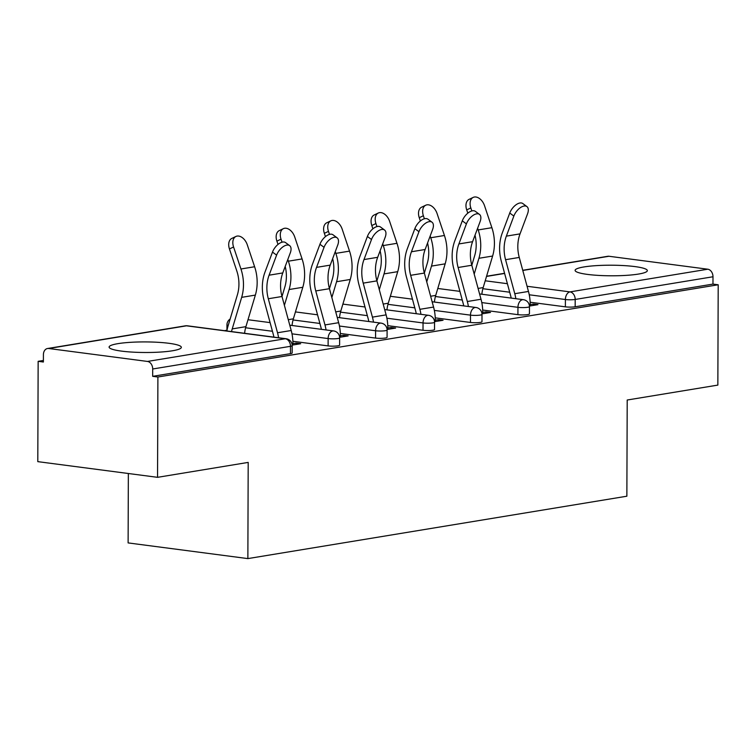 <?xml version="1.0" encoding="UTF-8"?>
<svg xmlns="http://www.w3.org/2000/svg" width="756" height="756" viewBox="0 0 756 756"><rect width="100%" height="100%" fill="white"/><g stroke="black" fill="none" stroke-linecap="round" stroke-linejoin="round"><path stroke-width="1.13" d="M583.991 266.934A36.118 5.292 0.2 0 0 575.108 270.374A36.118 5.292 0.2 0 0 598.554 275.411A36.118 5.292 0.2 0 0 638.461 274.069A36.118 5.292 0.2 0 0 647.344 270.629A36.118 5.292 0.2 0 0 623.898 265.592A36.118 5.292 0.2 0 0 583.991 266.934M117.993 343.64A36.118 5.292 0.2 0 0 109.1 347.08A36.118 5.292 0.2 0 0 132.546 352.116A36.118 5.292 0.2 0 0 172.453 350.775A36.118 5.292 0.2 0 0 181.336 347.335A36.118 5.292 0.2 0 0 157.9 342.298A36.118 5.292 0.2 0 0 117.993 343.64M128.35 473.502L128.114 542.912L247.864 558.599L626.866 496.21L627.206 400.019L717.85 385.097L718.2 284.776L157.9 377.008L157.55 477.329L37.8 461.642L38.15 361.33L43.385 362.011L43.413 354.687A6.946 5.179 -99.3 0 1 47.524 348.516L185.314 325.836A6.946 5.179 -99.3 0 1 186.467 325.817L48.677 348.497A6.946 5.179 -99.3 0 0 47.524 348.516M226.932 330.249L224.447 330.665M43.394 360.47L38.15 361.33M147.477 361.444L285.267 338.754A6.946 5.179 -99.3 0 1 290.484 346.314A6.946 1.021 0.2 0 0 292.194 345.653L292.166 352.986A6.946 1.021 -179.8 0 1 290.455 353.647L290.484 346.314L152.693 368.994A6.946 5.179 -99.3 0 0 147.477 361.444L48.677 348.497M290.455 353.647L152.665 376.327L157.9 377.008M152.693 368.994L152.665 376.327M522.736 270.289L607.824 256.284A6.946 5.179 80.7 0 1 608.977 256.265L707.777 269.212A6.946 5.179 80.7 0 1 712.993 276.762L712.965 284.095L718.2 284.776M247.864 558.599L248.195 462.407L157.55 477.329M292.175 345.105L300.699 343.706L296.163 343.111L296.154 344.452M296.163 343.111L292.931 343.64M517.917 314.657L517.945 307.323A6.946 1.021 -179.8 0 0 527.745 307.257A6.946 1.021 0.2 0 0 529.455 306.596L529.427 313.929A6.946 1.021 -179.8 0 1 527.716 314.59A6.946 1.021 -179.8 0 1 517.917 314.657L482.687 310.036M712.965 284.095L575.174 306.775A6.946 1.021 -179.8 0 1 565.375 306.841L530.145 302.23M481.978 313.863L490.512 312.455L485.976 311.859L482.734 312.398M423.01 330.277L423.039 322.944A6.946 1.021 -179.8 0 0 432.838 322.878A6.946 1.021 0.2 0 0 434.549 322.217L434.52 329.55A6.946 1.021 -179.8 0 1 432.81 330.211A6.946 1.021 -179.8 0 1 423.01 330.277L387.79 325.666M387.072 329.484L395.605 328.076L391.069 327.49L387.828 328.019M328.113 345.898L328.132 338.565A6.946 1.021 -179.8 0 0 337.932 338.508A6.946 1.021 0.2 0 0 339.642 337.847L339.614 345.171A6.946 1.021 -179.8 0 1 337.913 345.832A6.946 1.021 -179.8 0 1 328.113 345.898L292.884 341.287M339.624 337.299L348.157 335.891L343.611 335.295L340.38 335.825M375.562 338.083L375.59 330.759A6.946 1.021 -179.8 0 0 385.39 330.693A6.946 1.021 0.2 0 0 387.1 330.032L387.072 337.356A6.946 1.021 -179.8 0 1 385.362 338.017A6.946 1.021 -179.8 0 1 375.562 338.083L340.332 333.472M434.53 321.669L443.054 320.27L438.518 319.675L435.286 320.204M470.468 322.462L470.487 315.139A6.946 1.021 -179.8 0 0 480.287 315.072A6.946 1.021 0.2 0 0 481.997 314.411L481.978 321.735A6.946 1.021 -179.8 0 1 480.268 322.396A6.946 1.021 -179.8 0 1 470.468 322.462L435.239 317.851M529.436 306.048L537.96 304.649L533.424 304.054L530.183 304.583M343.611 335.295L343.611 336.637M391.069 327.49L391.06 328.832M438.518 319.675L438.518 321.016M485.976 311.859L485.966 313.201M533.424 304.054L533.415 305.396M285.21 266.433A31.024 23.152 80.7 0 1 286.392 276.356A31.024 23.152 80.7 0 1 284.87 286.893L281.997 296.513A31.024 23.152 -99.3 0 1 280.552 285.57A31.024 23.152 -99.3 0 1 282.772 272.935L290.285 252.882A10.423 5.5 126.6 0 0 289.642 245.634A10.423 5.5 126.6 0 0 276.601 255.131L269.089 275.193A31.024 23.152 -99.3 0 0 266.868 287.819A31.024 23.152 -99.3 0 0 268.304 298.752L277.518 332.753A37.044 27.641 80.7 0 1 278.605 337.752M273.927 337.138A31.024 23.152 -99.3 0 0 273.256 334.275L264.052 300.274A37.044 27.641 80.7 0 1 262.332 287.233A37.044 27.641 80.7 0 1 264.978 272.141L272.491 252.088A10.423 5.5 -53.4 0 1 285.541 242.591L289.642 245.634M268.304 298.752L281.997 296.494L291.211 330.504A37.044 27.641 80.7 0 1 292.931 343.545L292.922 344.982M244.604 333.301A31.024 23.152 80.7 0 1 245.917 326.649L255.358 295.095A37.044 27.641 -99.3 0 0 257.163 282.508A37.044 27.641 -99.3 0 0 254.621 266.745L247.259 244.736A10.423 6.776 64.5 0 0 235.929 236.458A10.423 6.776 64.5 0 0 233.566 246.985L229.446 248.951L236.808 270.96A31.024 23.152 80.7 0 1 238.934 284.161A31.024 23.152 80.7 0 1 237.422 294.708L227.981 326.261A37.044 27.641 -99.3 0 0 226.866 330.977M231.534 331.591A31.024 23.152 80.7 0 1 232.224 328.907L241.665 297.344A37.044 27.641 -99.3 0 0 243.479 284.757A37.044 27.641 -99.3 0 0 240.937 268.994L233.566 246.985M229.446 248.951A10.423 6.776 -115.5 0 1 231.809 238.423L235.929 236.458M332.659 258.618A31.024 23.152 80.7 0 1 333.84 268.541A31.024 23.152 80.7 0 1 332.328 279.087L329.446 288.697A31.024 23.152 -99.3 0 1 328.01 277.754A31.024 23.152 -99.3 0 1 330.221 265.129L337.734 245.067A10.423 5.5 126.6 0 0 337.1 237.819A10.423 5.5 126.6 0 0 324.05 247.316L316.537 267.378A31.024 23.152 -99.3 0 0 314.316 280.013A31.024 23.152 -99.3 0 0 315.762 290.937L324.976 324.938A37.044 27.641 80.7 0 1 326.053 329.947M321.376 329.332A31.024 23.152 -99.3 0 0 320.714 326.469L311.5 292.468A37.044 27.641 80.7 0 1 309.78 279.418A37.044 27.641 80.7 0 1 312.426 264.335L319.939 244.273A10.423 5.5 -53.4 0 1 332.99 234.776L337.1 237.819M315.762 290.937L329.446 288.688L338.66 322.689A37.044 27.641 80.7 0 1 340.38 335.74L340.37 337.176M387.828 329.361L387.828 327.924A37.044 27.641 80.7 0 0 386.108 314.874L376.904 280.873A31.024 23.152 -99.3 0 1 375.458 269.949A31.024 23.152 -99.3 0 1 377.679 257.314L385.191 237.252A10.423 5.5 126.6 0 0 384.549 230.013A10.423 5.5 126.6 0 0 371.498 239.51L363.986 259.563A31.024 23.152 -99.3 0 0 361.774 272.198A31.024 23.152 -99.3 0 0 363.211 283.131L372.425 317.133A37.044 27.641 80.7 0 1 373.502 322.132M368.834 321.517A31.024 23.152 -99.3 0 0 368.163 318.654L358.949 284.653A37.044 27.641 80.7 0 1 357.229 271.602A37.044 27.641 80.7 0 1 359.884 256.52L367.397 236.467A10.423 5.5 -53.4 0 1 380.438 226.97L384.549 230.013M427.565 242.997A31.024 23.152 80.7 0 1 428.746 252.92A31.024 23.152 80.7 0 1 427.235 263.457L424.352 273.077A31.024 23.152 -99.3 0 1 422.916 262.134A31.024 23.152 -99.3 0 1 425.127 249.499L432.64 229.446A10.423 5.5 126.6 0 0 432.007 222.198A10.423 5.5 126.6 0 0 418.956 231.695L411.444 251.757A31.024 23.152 -99.3 0 0 409.223 264.392A31.024 23.152 -99.3 0 0 410.659 275.316L419.873 309.317A37.044 27.641 80.7 0 1 420.96 314.316M416.282 313.712A31.024 23.152 -99.3 0 0 415.62 310.848L406.407 276.838A37.044 27.641 80.7 0 1 404.687 263.797A37.044 27.641 80.7 0 1 407.333 248.715L414.846 228.652A10.423 5.5 -53.4 0 1 427.896 219.155L432.007 222.198M410.659 275.316L424.352 273.067L433.566 307.068A37.044 27.641 80.7 0 1 435.286 320.109L435.276 321.546M475.014 235.192A31.024 23.152 80.7 0 1 476.195 245.105A31.024 23.152 80.7 0 1 474.683 255.651L471.81 265.261A31.024 23.152 -99.3 0 1 470.364 254.328A31.024 23.152 -99.3 0 1 472.585 241.693L480.098 221.631A10.423 5.5 126.6 0 0 479.455 214.392A10.423 5.5 126.6 0 0 466.405 223.889L458.892 243.942A31.024 23.152 -99.3 0 0 456.671 256.577A31.024 23.152 -99.3 0 0 458.117 267.501L467.331 301.512A37.044 27.641 80.7 0 1 468.408 306.511M463.74 305.896A31.024 23.152 -99.3 0 0 463.069 303.033L453.855 269.032A37.044 27.641 80.7 0 1 452.135 255.982A37.044 27.641 80.7 0 1 454.781 240.899L462.294 220.837A10.423 5.5 -53.4 0 1 475.344 211.34L479.455 214.392M458.117 267.501L471.801 265.252L481.014 299.253A37.044 27.641 80.7 0 1 482.734 312.304L482.734 313.74M530.183 305.925L530.192 304.488A37.044 27.641 80.7 0 0 528.472 291.447L519.259 257.437A31.024 23.152 -99.3 0 1 517.813 246.513A31.024 23.152 -99.3 0 1 520.033 233.878L527.546 213.825A10.423 5.5 126.6 0 0 526.904 206.577A10.423 5.5 126.6 0 0 513.853 216.074L506.35 236.137A31.024 23.152 -99.3 0 0 504.129 248.771A31.024 23.152 -99.3 0 0 505.566 259.695L514.779 293.697A37.044 27.641 80.7 0 1 515.857 298.696M511.188 298.081A31.024 23.152 -99.3 0 0 510.517 295.227L501.304 261.217A37.044 27.641 80.7 0 1 499.593 248.176A37.044 27.641 80.7 0 1 502.239 233.084L509.752 213.031A10.423 5.5 -53.4 0 1 522.802 203.534L526.904 206.577M284.388 305.339L289.123 289.529A37.044 27.641 -99.3 0 0 290.928 276.951A37.044 27.641 -99.3 0 0 288.386 261.189L287.819 259.478M292.052 325.486A31.024 23.152 80.7 0 1 293.366 318.843L302.806 287.28A37.044 27.641 -99.3 0 0 304.621 274.693A37.044 27.641 -99.3 0 0 302.079 258.93L294.708 236.921A10.423 6.776 64.5 0 0 283.387 228.643A10.423 6.776 64.5 0 0 281.024 239.179L276.894 241.145A10.423 6.776 -115.5 0 1 279.257 230.618L283.387 228.643M282.026 242.185L281.024 239.179M276.894 241.145L277.991 244.424M331.846 297.524L336.571 281.723A37.044 27.641 -99.3 0 0 338.376 269.136A37.044 27.641 -99.3 0 0 335.844 253.373L335.267 251.663M339.51 317.681A31.024 23.152 80.7 0 1 340.814 311.028L350.264 279.465A37.044 27.641 -99.3 0 0 352.069 266.887A37.044 27.641 -99.3 0 0 349.527 251.124L342.166 229.115A10.423 6.776 64.5 0 0 330.835 220.837A10.423 6.776 64.5 0 0 328.473 231.364L324.352 233.33A10.423 6.776 -115.5 0 1 326.705 222.803L330.835 220.837M329.484 234.369L328.473 231.364M324.352 233.33L325.449 236.609M380.117 250.812A31.024 23.152 80.7 0 1 381.298 260.735A31.024 23.152 80.7 0 1 379.777 271.272L376.904 280.882M379.295 289.718L384.02 273.908A37.044 27.641 -99.3 0 0 385.834 261.321A37.044 27.641 -99.3 0 0 383.292 245.558L382.716 243.848M386.959 309.865A31.024 23.152 80.7 0 1 388.272 303.222L397.713 271.659A37.044 27.641 -99.3 0 0 399.518 259.072A37.044 27.641 -99.3 0 0 396.976 243.309L389.614 221.3A10.423 6.776 64.5 0 0 378.284 213.022A10.423 6.776 64.5 0 0 375.93 223.559L371.801 225.524A10.423 6.776 -115.5 0 1 374.163 214.987L378.284 213.022M376.932 226.564L375.93 223.559M371.801 225.524L372.897 228.803M426.743 281.903L431.478 266.103A37.044 27.641 -99.3 0 0 433.282 253.515A37.044 27.641 -99.3 0 0 430.74 237.753L430.173 236.042M434.416 302.06A31.024 23.152 80.7 0 1 435.721 295.407L445.161 263.844A37.044 27.641 -99.3 0 0 446.976 251.257A37.044 27.641 -99.3 0 0 444.433 235.494L437.062 213.494A10.423 6.776 64.5 0 0 425.741 205.216A10.423 6.776 64.5 0 0 423.379 215.744L419.249 217.709A10.423 6.776 -115.5 0 1 421.612 207.182L425.741 205.216M424.381 218.749L423.379 215.744M419.249 217.709L420.345 220.988M474.201 274.097L478.926 258.287A37.044 27.641 -99.3 0 0 480.74 245.7A37.044 27.641 -99.3 0 0 478.198 229.937L477.622 228.227M481.865 294.245A31.024 23.152 80.7 0 1 483.178 287.592L492.619 256.038A37.044 27.641 -99.3 0 0 494.424 243.451A37.044 27.641 -99.3 0 0 491.882 227.688L484.52 205.679A10.423 6.776 64.5 0 0 473.19 197.401A10.423 6.776 64.5 0 0 470.827 207.928L466.707 209.903A10.423 6.776 -115.5 0 1 469.06 199.367L473.19 197.401M471.839 210.943L470.827 207.928M466.707 209.903L467.803 213.173M292.194 345.653A6.946 6.946 0 0 0 286.146 338.745A6.946 4.508 -82.5 0 0 285.267 338.754L186.467 325.817A6.946 4.508 -82.5 0 1 187.346 325.798A6.946 6.946 0 0 0 185.314 325.836M608.977 256.265L522.783 270.459M504.621 273.445L486.514 276.431M485.21 280.788L507.399 283.698M527.064 286.269L569.986 291.892L707.777 269.212M712.993 276.762L575.193 299.452L575.174 306.775M565.375 306.841L565.393 299.518A6.946 4.508 97.5 0 1 569.986 291.892A6.946 5.179 80.7 0 1 575.193 299.452A6.946 1.021 -179.8 0 1 565.393 299.518L529.247 294.783M339.642 337.847A6.946 6.946 0 0 0 333.604 330.93A6.946 4.508 -82.5 0 0 332.725 330.948A6.946 4.508 97.5 0 0 328.132 338.565L291.986 333.831M272.443 331.279L245.605 327.764M226.932 330.637L226.951 324.853A6.946 1.021 0.2 0 0 228.227 325.449M387.1 330.032A6.946 6.946 0 0 0 381.052 323.124A6.946 4.508 -82.5 0 0 380.173 323.133A6.946 4.508 97.5 0 0 375.59 330.759L339.444 326.025M319.901 323.464L293.054 319.949M434.549 322.217A6.946 6.946 0 0 0 428.501 315.309A6.946 4.508 -82.5 0 0 427.622 315.328A6.946 4.508 97.5 0 0 423.039 322.944L386.892 318.21M367.35 315.649L340.502 312.133M481.997 314.411A6.946 6.946 0 0 0 475.959 307.494A6.946 4.508 -82.5 0 0 475.08 307.512A6.946 4.508 97.5 0 0 470.487 315.139L434.341 310.404M414.808 307.843L387.96 304.328M529.455 306.596A6.946 6.946 0 0 0 523.407 299.688A6.946 4.508 -82.5 0 0 522.528 299.707A6.946 4.508 97.5 0 0 517.945 307.323L481.799 302.589M462.256 300.028L435.409 296.513M509.705 292.222L482.867 288.707M276.601 255.131L272.491 252.088M282.772 272.935L269.089 275.193M291.211 330.504L277.518 332.753M292.931 343.545L291.92 343.715M240.937 268.994L254.621 266.745M232.224 328.907L245.917 326.649M241.665 297.344L255.358 295.095M324.05 247.316L319.939 244.273M330.221 265.129L316.537 267.378M338.66 322.689L324.976 324.938M340.38 335.74L339.378 335.9M376.904 280.873L363.211 283.131M371.498 239.51L367.397 236.467M377.679 257.314L363.986 259.563M386.108 314.874L372.425 317.133M387.828 327.924L386.826 328.095M418.956 231.695L414.846 228.652M425.127 249.499L411.444 251.757M433.566 307.068L419.873 309.317M435.286 320.109L434.275 320.279M466.405 223.889L462.294 220.837M472.585 241.693L458.892 243.942M481.014 299.253L467.331 301.512M482.734 312.304L481.733 312.464M519.259 257.437L505.566 259.695M513.853 216.074L509.752 213.031M520.033 233.878L506.35 236.137M528.472 291.447L514.779 293.697M530.192 304.488L529.181 304.659M288.386 261.189L302.079 258.93M288.272 319.675L293.366 318.843M289.123 289.529L302.806 287.28M335.844 253.373L349.527 251.124M335.73 311.869L340.814 311.028M336.571 281.723L350.264 279.465M383.292 245.558L396.976 243.309M383.179 304.054L388.272 303.222M384.02 273.908L397.713 271.659M430.74 237.753L444.433 235.494M430.636 296.248L435.721 295.407M431.478 266.103L445.161 263.844M478.198 229.937L491.882 227.688M478.085 288.433L483.178 287.592M478.926 258.287L492.619 256.038M486.571 276.242L504.573 273.285M286.146 338.745L187.346 325.798M230.145 319.032A6.946 6.946 0 0 0 226.951 324.853M333.604 330.93L289.765 325.193M270.1 322.614L247.987 319.722M381.052 323.124L337.223 317.378M317.548 314.808L295.435 311.907M428.501 315.309L384.672 309.573M365.006 306.993L342.893 304.101M475.959 307.494L432.13 301.757M412.455 299.178L390.342 296.286M523.407 299.688L479.578 293.942M459.913 291.372L437.8 288.471"/></g></svg>

